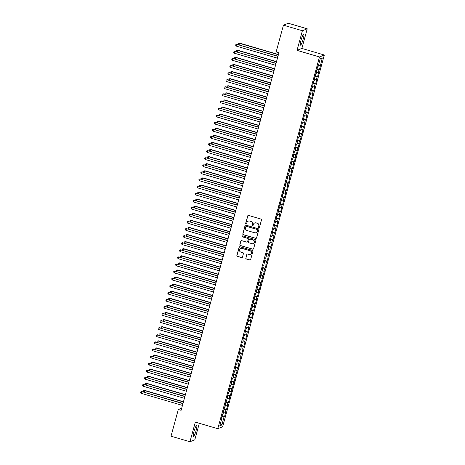 <?xml version="1.0" encoding="UTF-8"?>
<svg xmlns="http://www.w3.org/2000/svg" width="465" height="465" viewBox="0 0 465 465"><rect width="100%" height="100%" fill="white"/><g stroke="black" fill="none" stroke-linecap="round" stroke-linejoin="round"><path stroke-width="0.7" d="M258.842 227.711A0.506 0.5 -111.8 0 0 259.453 227.362L261.475 219.974A0.727 0.715 -111.8 0 0 260.975 219.073L248.577 215.44A0.727 0.715 -111.8 0 0 247.7 215.934L245.677 223.328A0.506 0.5 -111.8 0 0 246.351 223.938A0.506 0.5 -111.8 0 0 246.642 223.607L246.903 222.654A2.325 2.279 -111.8 0 1 249.717 221.073L250.751 221.375A2.325 2.279 -111.8 0 1 252.344 224.246L252.082 225.205A0.506 0.5 -111.8 0 0 252.757 225.816A0.506 0.5 -111.8 0 0 253.047 225.484L253.309 224.531A2.325 2.279 -111.8 0 1 256.122 222.95L257.157 223.252A2.325 2.279 -111.8 0 1 258.755 226.124L258.494 227.077A0.506 0.5 -111.8 0 0 258.842 227.711M254.721 222.991A2.325 2.279 -111.8 0 1 256.256 222.898L257.29 223.2A2.325 2.279 -111.8 0 1 258.883 226.071L258.621 227.025A0.506 0.5 -111.8 0 0 259.226 227.664M248.188 215.44A0.727 0.715 -111.8 0 0 247.833 215.882L245.811 223.276A0.506 0.5 -111.8 0 0 246.415 223.909M248.31 221.113A2.325 2.279 -111.8 0 1 249.85 221.02L250.885 221.323A2.325 2.279 -111.8 0 1 252.478 224.194L252.216 225.153A0.506 0.5 -111.8 0 0 252.821 225.787M196.096 430.52A5.772 0.872 106.3 0 0 196.695 425.394A5.772 0.872 106.3 0 0 194.05 431.34A5.772 0.872 106.3 0 0 193.452 436.466A5.772 0.872 106.3 0 0 196.096 430.52M303.145 39.211A5.772 0.872 106.3 0 0 303.744 34.085A5.772 0.872 106.3 0 0 301.105 40.031A5.772 0.872 106.3 0 0 300.5 45.157A5.772 0.872 106.3 0 0 303.145 39.211M245.805 258.092A0.727 0.715 -111.8 0 0 246.299 258.988L249.781 260.011A0.727 0.715 -111.8 0 0 250.658 259.517L252.902 251.309A0.727 0.715 -111.8 0 0 252.408 250.408L240.01 246.776A0.727 0.715 -111.8 0 0 239.126 247.27L236.883 255.483A0.727 0.715 -111.8 0 0 237.382 256.378L241.585 257.61A0.727 0.715 -111.8 0 0 242.463 257.116L243.422 253.599A0.727 0.715 -111.8 0 0 242.928 252.704L240.841 252.094A1.941 1.907 -111.8 0 1 240.632 248.432A1.941 1.907 -111.8 0 1 241.858 248.374L250.019 250.763A1.941 1.907 -111.8 0 1 250.234 254.425A1.941 1.907 -111.8 0 1 249.002 254.483L247.642 254.088A0.727 0.715 -111.8 0 0 246.764 254.582L245.933 258.04A0.727 0.715 -111.8 0 0 246.433 258.935L249.908 259.958A0.727 0.715 -111.8 0 0 250.304 259.958M181.123 410.304L278.948 52.725L276.14 51.906L283.447 25.186L302.395 30.737L297.025 50.365L319.478 56.945L217.777 428.701L195.323 422.121L189.953 441.75L171.01 436.199L178.316 409.485L181.123 410.304M255.698 238.376A0.727 0.715 -111.8 0 0 256.575 237.882L258.825 229.675A0.727 0.715 -111.8 0 0 258.325 228.78L245.927 225.147A0.727 0.715 -111.8 0 0 245.049 225.641L242.8 233.849A0.727 0.715 -111.8 0 0 243.3 234.744L255.831 238.324A0.727 0.715 -111.8 0 0 256.221 238.324M255.86 240.492L253.617 248.699A0.727 0.715 -111.8 0 1 252.739 249.194L240.341 245.561A0.727 0.715 -111.8 0 1 239.841 244.666L240.8 241.149A0.727 0.715 -111.8 0 1 241.684 240.655L246.712 242.131A0.727 0.715 -111.8 0 0 247.589 241.637L248.229 239.306A0.727 0.715 -111.8 0 0 247.729 238.411L242.492 236.877A0.506 0.5 -111.8 0 1 242.439 235.918A0.506 0.5 -111.8 0 1 242.759 235.9L255.366 239.591A0.727 0.715 -111.8 0 1 255.86 240.492M319.478 56.945L324.326 55.01L222.63 426.76L217.777 428.701M317.014 69.058L319.443 69.773L322.274 57.91L320.257 58.718L318.124 66.512L317.659 66.698L316.496 70.953L316.961 70.767L316.183 73.598L315.718 73.784L314.247 80.689L313.782 80.869L312.62 85.124L313.084 84.938L312.306 87.775L311.841 87.961L310.37 94.86L309.905 95.046L308.743 99.295L309.208 99.109L306.801 106.38L307.266 106.2L306.493 109.031L306.028 109.217L304.86 113.472L305.331 113.286L304.552 116.116L304.087 116.302L302.616 123.208L302.151 123.388L300.675 130.293L300.21 130.479L299.047 134.728L299.512 134.542L298.739 137.378L298.268 137.564L296.798 144.464L296.333 144.65L295.17 148.899L295.635 148.719L294.856 151.549L294.392 151.735L292.921 158.635L292.456 158.821L291.293 163.076L291.758 162.89L290.98 165.726L290.515 165.906L289.044 172.811L288.579 172.997L287.417 177.246L287.882 177.06L285.475 184.332L285.94 184.146L285.167 186.982L284.702 187.168L283.54 191.417L284.005 191.237L283.226 194.068L282.761 194.254L281.29 201.153L280.825 201.339L279.663 205.594L280.128 205.408L279.349 208.244L278.884 208.425L277.413 215.33L276.948 215.516L275.786 219.765L276.251 219.579L273.844 226.85L274.309 226.664L273.536 229.501L273.071 229.687L271.909 233.936L272.374 233.756L271.595 236.586L271.13 236.772L269.659 243.672L269.194 243.858L268.026 248.112L268.497 247.926L267.718 250.763L267.253 250.943L265.782 257.848L265.317 258.034L263.841 264.934L263.376 265.12L262.214 269.369L262.679 269.183L261.905 272.019L261.435 272.205L259.964 279.105L259.499 279.291L258.337 283.545L258.802 283.359L258.023 286.19L257.558 286.376L256.087 293.281L255.622 293.462L254.46 297.716L254.925 297.53L254.146 300.367L253.681 300.553L252.21 307.452L251.745 307.638L250.583 311.887L251.048 311.701L250.269 314.538L249.804 314.724L248.333 321.623L247.868 321.809L246.706 326.064L247.171 325.878L246.392 328.709L245.927 328.895L244.456 335.8L243.991 335.98L242.829 340.235L243.294 340.049L242.515 342.885L242.05 343.071L240.579 349.971L240.114 350.157L238.952 354.406L239.417 354.22L238.638 357.056L238.173 357.242L236.702 364.142L236.237 364.327L235.075 368.582L235.54 368.396L233.134 375.668L233.599 375.482L232.826 378.318L232.361 378.504L231.192 382.753L231.663 382.567L230.884 385.404L230.419 385.59L228.949 392.489L228.484 392.675L227.315 396.924L227.78 396.738L225.38 404.015L225.845 403.829L225.072 406.66L224.601 406.846L223.13 413.745L222.665 413.931L221.503 418.186L221.968 418L221.596 417.832M319.443 69.773L318.978 69.959L318.205 72.796L316.491 72.476M315.072 76.144L317.502 76.859L318.67 72.61L318.205 72.796M317.502 76.859L317.037 77.045L316.264 79.881L314.555 79.567M313.137 83.235L315.566 83.944L316.729 79.695L316.264 79.881M315.566 83.944L315.101 84.13L314.323 86.967L312.614 86.653M311.195 90.32L313.625 91.03L314.793 86.781L314.323 86.967M313.625 91.03L313.16 91.216L312.387 94.052L310.672 93.738M309.26 97.406L311.69 98.121L312.852 93.866L312.387 94.052M311.69 98.121L311.225 98.307L310.446 101.138L308.737 100.824M307.319 104.491L309.748 105.206L310.911 100.952L310.446 101.138M309.748 105.206L309.283 105.392L308.51 108.223L306.795 107.909M305.377 111.577L307.813 112.292L308.975 108.037L308.51 108.223M307.813 112.292L307.348 112.478L306.569 115.314L304.86 114.995M303.442 118.662L305.871 119.377L307.034 115.128L306.569 115.314M305.871 119.377L305.406 119.563L304.633 122.4L302.918 122.086M301.5 125.753L303.936 126.463L305.098 122.214L304.633 122.4M303.936 126.463L303.471 126.649L302.692 129.485L300.983 129.171M299.565 132.839L301.994 133.548L303.157 129.299L302.692 129.485M301.994 133.548L301.529 133.734L300.756 136.571L299.042 136.257M297.623 139.924L300.059 140.639L301.221 136.385L300.756 136.571M300.059 140.639L299.594 140.825L298.815 143.656L297.106 143.342M295.688 147.01L298.117 147.725L299.28 143.47L298.815 143.656M298.117 147.725L297.652 147.911L296.879 150.741L295.165 150.428M293.746 154.095L296.182 154.81L297.344 150.555L296.879 150.741M296.182 154.81L295.717 154.996L294.938 157.833L293.229 157.513M291.811 161.181L294.24 161.896L295.403 157.647L294.938 157.833M294.24 161.896L293.775 162.082L293.002 164.918L291.288 164.604M289.869 168.272L292.305 168.981L293.467 164.732L293.002 164.918M292.305 168.981L291.84 169.167L291.061 172.004L289.352 171.69M287.934 175.357L290.363 176.066L291.526 171.818L291.061 172.004M290.363 176.066L289.898 176.252L289.125 179.089L287.411 178.775M285.992 182.443L288.428 183.158L289.59 178.903L289.125 179.089M288.428 183.158L287.957 183.344L287.184 186.174L285.475 185.861M284.057 189.528L286.487 190.243L287.649 185.988L287.184 186.174M286.487 190.243L286.022 190.429L285.248 193.26L283.534 192.946M282.116 196.614L284.545 197.329L285.713 193.074L285.248 193.26M284.545 197.329L284.08 197.515L283.307 200.351L281.598 200.031M280.18 203.699L282.61 204.414L283.772 200.165L283.307 200.351M282.61 204.414L282.145 204.6L281.372 207.437L279.657 207.123M278.239 210.79L280.668 211.499L281.837 207.251L281.372 207.437M280.668 211.499L280.203 211.685L279.43 214.522L277.721 214.208M276.303 217.876L278.733 218.585L279.895 214.336L279.43 214.522M278.733 218.585L278.268 218.771L277.489 221.607L275.78 221.294M274.362 224.961L276.791 225.676L277.96 221.421L277.489 221.607M276.791 225.676L276.326 225.862L275.553 228.693L273.839 228.379M272.426 232.047L274.856 232.762L276.018 228.507L275.553 228.693M274.856 232.762L274.391 232.948L273.612 235.778L271.903 235.464M270.485 239.132L272.914 239.847L274.077 235.592L273.612 235.778M272.914 239.847L272.449 240.033L271.676 242.87L269.962 242.55M268.543 246.218L270.979 246.932L272.141 242.684L271.676 242.87M270.979 246.932L270.514 247.118L269.735 249.955L268.026 249.641M266.608 253.309L269.037 254.018L270.2 249.769L269.735 249.955M269.037 254.018L268.572 254.204L267.799 257.04L266.085 256.727M264.666 260.394L267.102 261.103L268.264 256.854L267.799 257.04M267.102 261.103L266.637 261.289L265.858 264.126L264.149 263.812M262.731 267.48L265.16 268.195L266.323 263.94L265.858 264.126M265.16 268.195L264.695 268.381L263.922 271.211L262.208 270.897M260.789 274.565L263.225 275.28L264.387 271.025L263.922 271.211M263.225 275.28L262.76 275.466L261.981 278.297L260.272 277.983M258.854 281.651L261.284 282.365L262.446 278.111L261.981 278.297M261.284 282.365L260.819 282.551L260.045 285.388L258.331 285.068M256.913 288.736L259.348 289.451L260.51 285.202L260.045 285.388M259.348 289.451L258.883 289.637L258.104 292.473L256.395 292.16M254.977 295.827L257.407 296.536L258.569 292.287L258.104 292.473M257.407 296.536L256.942 296.722L256.169 299.559L254.454 299.245M253.036 302.913L255.471 303.622L256.634 299.373L256.169 299.559M255.471 303.622L255.006 303.808L254.227 306.644L252.518 306.33M251.1 309.998L253.53 310.713L254.692 306.458L254.227 306.644M253.53 310.713L253.065 310.899L252.292 313.73L250.577 313.416M249.159 317.084L251.594 317.798L252.757 313.544L252.292 313.73M251.594 317.798L251.123 317.984L250.35 320.815L248.641 320.501M247.223 324.169L249.653 324.884L250.815 320.629L250.35 320.815M249.653 324.884L249.188 325.07L248.415 327.906L246.7 327.587M245.282 331.254L247.711 331.969L248.88 327.72L248.415 327.906M247.711 331.969L247.246 332.155L246.473 334.992L244.764 334.678M243.346 338.346L245.776 339.055L246.938 334.806L246.473 334.992M245.776 339.055L245.311 339.241L244.538 342.077L242.823 341.763M241.405 345.431L243.834 346.14L245.003 341.891L244.538 342.077M243.834 346.14L243.369 346.326L242.596 349.163L240.887 348.849M239.469 352.517L241.899 353.231L243.061 348.977L242.596 349.163M241.899 353.231L241.434 353.417L240.655 356.248L238.946 355.934M237.528 359.602L239.957 360.317L241.126 356.062L240.655 356.248M239.957 360.317L239.492 360.503L238.719 363.334L237.005 363.02M235.592 366.687L238.022 367.402L239.184 363.148L238.719 363.334M238.022 367.402L237.557 367.588L236.778 370.425L235.069 370.105M233.651 373.773L236.081 374.488L237.243 370.239L236.778 370.425M236.081 374.488L235.616 374.674L234.842 377.51L233.128 377.196M231.71 380.864L234.145 381.573L235.307 377.324L234.842 377.51M234.145 381.573L233.68 381.759L232.901 384.596L231.192 384.282M229.774 387.95L232.204 388.659L233.366 384.41L232.901 384.596M232.204 388.659L231.739 388.845L230.966 391.681L229.251 391.367M227.833 395.035L230.268 395.75L231.431 391.495L230.966 391.681M230.268 395.75L229.803 395.936L229.024 398.767L227.315 398.453M225.897 402.12L228.327 402.835L229.489 398.581L229.024 398.767M228.327 402.835L227.862 403.021L227.089 405.852L225.374 405.538M223.956 409.206L226.391 409.921L227.554 405.666L227.089 405.852M226.391 409.921L225.926 410.107L225.147 412.943L223.438 412.624M222.02 416.291L224.45 417.006L225.612 412.757L225.147 412.943M224.45 417.006L223.985 417.192L221.852 424.987L219.835 425.795L221.968 418M223.903 410.915L223.537 410.746M223.985 417.192L221.881 416.803M221.852 424.987L220.538 423.214M225.845 403.829L225.473 403.661M225.926 410.107L223.816 409.717M227.78 396.738L227.414 396.575M227.862 403.021L225.757 402.632M229.722 389.653L229.355 389.484M229.803 395.936L227.693 395.546M231.663 382.567L231.291 382.399M231.739 388.845L229.634 388.461M233.599 375.482L233.232 375.313M233.68 381.759L231.57 381.376M235.54 368.396L235.168 368.228M235.616 374.674L233.511 374.284M237.476 361.311L237.109 361.142M237.557 367.588L235.447 367.199M239.417 354.22L239.045 354.057M239.492 360.503L237.388 360.113M241.352 347.134L240.986 346.966M241.434 353.417L239.33 353.028M243.294 340.049L242.922 339.88M243.369 346.326L241.265 345.943M245.229 332.963L244.863 332.795M245.311 339.241L243.207 338.857M247.171 325.878L246.799 325.709M247.246 332.155L245.142 331.766M249.106 318.792L248.74 318.624M249.188 325.07L247.084 324.68M251.048 311.701L250.676 311.538M251.123 317.984L249.019 317.595M252.983 304.616L252.617 304.447M253.065 310.899L250.961 310.51M254.925 297.53L254.553 297.362M255.006 303.808L252.896 303.424M256.86 290.445L256.494 290.276M256.942 296.722L254.837 296.339M258.802 283.359L258.43 283.191M258.883 289.637L256.773 289.247M260.737 276.274L260.371 276.105M260.819 282.551L258.714 282.162M262.679 269.183L262.307 269.02M262.76 275.466L260.65 275.077M264.614 262.097L264.248 261.929M264.695 268.381L262.591 267.991M266.555 255.012L266.189 254.843M266.637 261.289L264.527 260.906M268.497 247.926L268.125 247.758M268.572 254.204L266.468 253.82M270.432 240.841L270.066 240.672M270.514 247.118L268.404 246.729M272.374 233.756L272.002 233.587M272.449 240.033L270.345 239.644M274.309 226.664L273.943 226.502M274.391 232.948L272.281 232.558M276.251 219.579L275.879 219.41M276.326 225.862L274.222 225.473M278.186 212.493L277.82 212.325M278.268 218.771L276.163 218.387M280.128 205.408L279.756 205.239M280.203 211.685L278.099 211.302M282.063 198.323L281.697 198.154M282.145 204.6L280.04 204.211M284.005 191.237L283.633 191.069M284.08 197.515L281.976 197.125M285.94 184.146L285.574 183.983M286.022 190.429L283.917 190.04M287.882 177.06L287.51 176.892M287.957 183.344L285.853 182.954M289.817 169.975L289.451 169.806M289.898 176.252L287.794 175.869M291.758 162.89L291.386 162.721M291.84 169.167L289.73 168.783M293.694 155.804L293.328 155.636M293.775 162.082L291.671 161.692M295.635 148.719L295.263 148.55M295.717 154.996L293.607 154.607M297.571 141.627L297.205 141.465M297.652 147.911L295.548 147.521M299.512 134.542L299.14 134.373M299.594 140.825L297.484 140.436M301.448 127.457L301.082 127.288M301.529 133.734L299.425 133.35M303.389 120.371L303.023 120.203M303.471 126.649L301.361 126.265M305.331 113.286L304.959 113.117M305.406 119.563L303.302 119.174M307.266 106.2L306.9 106.032M307.348 112.478L305.238 112.088M309.208 99.109L308.836 98.946M309.283 105.392L307.179 105.003M311.143 92.023L310.777 91.855M311.225 98.307L309.115 97.917M313.084 84.938L312.713 84.77M313.16 91.216L311.056 90.832M315.02 77.853L314.654 77.684M315.101 84.13L312.997 83.747M316.961 70.767L316.589 70.599M317.037 77.045L314.933 76.655M318.978 69.959L316.874 69.57M181.722 408.125L178.316 409.485M189.953 441.75L194.806 439.814L199.322 423.29M297.025 50.365L301.872 48.43L307.243 28.801L302.395 30.737M307.243 28.801L288.3 23.25L283.447 25.186M301.872 48.43L324.326 55.01M322.274 57.91L320.164 59.055M320.141 65.705L318.432 65.391M245.532 225.141A0.727 0.715 -111.8 0 0 245.177 225.589L242.933 233.796A0.727 0.715 -111.8 0 0 243.433 234.691L255.831 238.324M257.651 230.158A0.506 0.5 -111.8 0 0 257.302 229.53L246.415 226.339A0.506 0.5 -111.8 0 0 245.799 226.688L245.526 227.693A2.325 2.279 -111.8 0 0 247.118 230.564L254.558 232.744A2.325 2.279 -111.8 0 0 257.372 231.169L257.779 230.105A0.506 0.5 -111.8 0 0 257.43 229.478L257.302 229.53M246.165 226.333A0.506 0.5 -111.8 0 1 246.549 226.286L257.43 229.478M256.099 232.651A2.325 2.279 -111.8 0 0 257.505 231.117L257.372 231.169M257.779 230.105L257.505 231.117M241.289 240.655A0.727 0.715 -111.8 0 0 240.934 241.097L239.975 244.613A0.727 0.715 -111.8 0 0 240.469 245.508L252.867 249.141A0.727 0.715 -111.8 0 0 253.262 249.141M247.235 242.079A0.727 0.715 -111.8 0 0 247.723 241.585L248.357 239.254A0.727 0.715 -111.8 0 0 247.857 238.359L242.492 236.877M242.503 235.894A0.506 0.5 -111.8 0 0 242.625 236.825M251.925 243.66A1.941 1.907 -111.8 0 0 254.343 241.707A1.941 1.907 -111.8 0 0 252.948 239.934L250.071 239.097A0.727 0.715 -111.8 0 0 249.194 239.591L248.554 241.916A0.727 0.715 -111.8 0 0 249.054 242.817L251.925 243.66M253.222 243.573A1.941 1.907 -111.8 0 0 253.076 239.882L252.948 239.934M249.676 239.091A0.727 0.715 -111.8 0 1 250.199 239.045L253.076 239.882M247.252 254.088A0.727 0.715 -111.8 0 0 246.898 254.529L245.933 258.04M250.298 254.402A1.941 1.907 -111.8 0 0 250.153 250.711L250.019 250.763M240.696 248.403A1.941 1.907 -111.8 0 1 241.992 248.322L250.153 250.711M239.615 246.776A0.727 0.715 -111.8 0 0 239.26 247.217L237.016 255.43A0.727 0.715 -111.8 0 0 237.51 256.325L241.713 257.558A0.727 0.715 -111.8 0 0 242.108 257.558M278.459 54.515L239.766 43.181L239.033 44.78M278.401 54.725L239.44 43.309L238.481 43.536L239.766 43.181M238.615 44.657L238.481 43.536M278 56.195L236.819 44.355L277.942 56.405M236.33 46.128L235.662 45.291L235.86 44.582L236.819 44.355L236.33 46.128L277.454 58.177M235.86 44.582L237.144 44.227M276.518 61.601L237.824 50.267L237.098 51.865M276.46 61.81L237.499 50.394L236.54 50.621L237.824 50.267M236.679 51.743L236.54 50.621M274.582 68.686L235.889 57.352L235.156 58.956M274.524 68.896L235.563 57.486L234.604 57.707L235.889 57.352M234.738 58.828L234.604 57.707M276.059 63.281L234.877 51.446L276.001 63.49M234.395 53.213L233.726 52.376L233.918 51.667L234.877 51.446L234.395 53.213L275.518 65.263M233.918 51.667L235.209 51.313M274.118 70.366L232.942 58.532L274.065 70.575M232.454 60.305L231.785 59.462L231.983 58.753L232.942 58.532L232.454 60.305L273.577 72.348M231.983 58.753L233.267 58.398M272.641 75.772L233.947 64.437L233.221 66.042M272.583 75.981L233.622 64.571L232.663 64.792L233.947 64.437M232.796 65.92L232.663 64.792M270.706 82.857L232.012 71.523L231.279 73.127M270.647 83.066L231.686 71.657L230.727 71.883L232.012 71.523M230.861 73.005L230.727 71.883M272.182 77.452L231 65.617L272.124 77.661M230.518 67.39L229.85 66.553L230.041 65.844L231 65.617L230.518 67.39L271.641 79.434M230.041 65.844L231.326 65.484M270.241 84.537L229.065 72.703L270.188 84.752M228.577 74.476L227.908 73.639L228.106 72.929L229.065 72.703L228.577 74.476L269.7 86.519M228.106 72.929L229.39 72.575M268.764 89.943L230.07 78.608L229.344 80.213M268.706 90.158L229.745 78.742L228.786 78.969L230.07 78.608M228.919 80.09L228.786 78.969M268.305 91.628L227.123 79.788L268.247 91.838M226.641 81.561L225.973 80.724L226.164 80.015L227.123 79.788L226.641 81.561L267.764 93.61M226.164 80.015L227.449 79.66M266.823 97.034L228.135 85.7L227.402 87.298M266.771 97.243L227.804 85.827L226.844 86.054L228.135 85.7M226.984 87.176L226.844 86.054M266.364 98.714L225.188 86.874L266.306 98.923M224.7 88.646L224.031 87.809L224.223 87.1L225.188 86.874L224.7 88.646L265.823 100.696M224.223 87.1L225.513 86.746M264.887 104.119L226.193 92.785L225.467 94.383M264.829 104.329L225.868 92.913L224.909 93.14L226.193 92.785M225.043 94.261L224.909 93.14M262.946 111.205L224.258 99.87L223.526 101.475M262.894 111.414L223.927 100.004L222.968 100.225L224.258 99.87M223.107 101.347L222.968 100.225M261.01 118.29L222.317 106.956L221.59 108.56M260.952 118.499L221.991 107.09L221.032 107.31L222.317 106.956M221.166 108.438L221.032 107.31M259.069 125.376L220.381 114.041L219.649 115.646M259.017 125.585L220.05 114.175L219.091 114.402L220.381 114.041M219.23 115.523L219.091 114.402M257.133 132.461L218.44 121.127L217.713 122.731M257.075 132.676L218.114 121.26L217.155 121.487L218.44 121.127M217.289 122.609L217.155 121.487M255.192 139.552L216.504 128.218L215.772 129.816M255.134 139.762L216.173 128.346L215.214 128.572L216.504 128.218M215.353 129.694L215.214 128.572M253.256 146.638L214.563 135.303L213.836 136.902M253.198 146.847L214.237 135.431L213.278 135.658L214.563 135.303M213.412 136.78L213.278 135.658M251.315 153.723L212.627 142.389L211.895 143.993M251.257 153.932L212.296 142.523L211.337 142.743L212.627 142.389M211.476 143.865L211.337 142.743M249.38 160.809L210.686 149.474L209.959 151.079M249.321 161.018L210.36 149.608L209.401 149.829L210.686 149.474M209.535 150.956L209.401 149.829M247.438 167.894L208.75 156.56L208.018 158.164M247.38 168.103L208.419 156.693L207.46 156.92L208.75 156.56M207.599 158.042L207.46 156.92M245.503 174.98L206.809 163.645L206.076 165.249M245.444 175.195L206.483 163.779L205.524 164.006L206.809 163.645M205.658 165.127L205.524 164.006M243.561 182.071L204.873 170.736L204.141 172.335M243.503 182.28L204.542 170.864L203.583 171.091L204.873 170.736M203.722 172.213L203.583 171.091M241.626 189.156L202.932 177.822L202.199 179.42M241.568 189.365L202.606 177.95L201.647 178.176L202.932 177.822M201.781 179.298L201.647 178.176M239.684 196.242L200.99 184.907L200.264 186.512M239.626 196.451L200.665 185.041L199.706 185.262L200.99 184.907M199.845 186.384L199.706 185.262M237.749 203.327L199.055 191.993L198.323 193.597M237.691 203.536L198.729 192.126L197.77 192.347L199.055 191.993M197.904 193.475L197.77 192.347M235.807 210.413L197.114 199.078L196.387 200.682M235.749 210.622L196.788 199.212L195.829 199.439L197.114 199.078M195.963 200.56L195.829 199.439M233.872 217.498L195.178 206.164L194.446 207.768M233.814 217.713L194.852 206.297L193.893 206.524L195.178 206.164M194.027 207.646L193.893 206.524M231.93 224.589L193.237 213.255L192.51 214.853M231.872 224.798L192.911 213.383L191.952 213.609L193.237 213.255M192.086 214.731L191.952 213.609M229.989 231.675L191.301 220.34L190.569 221.939M229.937 231.884L190.97 220.468L190.011 220.695L191.301 220.34M190.15 221.817L190.011 220.695M228.053 238.76L189.36 227.426L188.633 229.03M227.995 238.969L189.034 227.559L188.075 227.78L189.36 227.426M188.209 228.902L188.075 227.78M226.112 245.846L187.424 234.511L186.692 236.115M226.06 246.055L187.093 234.645L186.134 234.866L187.424 234.511M186.273 235.993L186.134 234.866M224.177 252.931L185.483 241.597L184.756 243.201M224.118 253.14L185.157 241.73L184.198 241.957L185.483 241.597M184.332 243.079L184.198 241.957M222.235 260.016L183.547 248.682L182.815 250.286M222.183 260.231L183.216 248.816L182.257 249.042L183.547 248.682M182.396 250.164L182.257 249.042M220.3 267.108L181.606 255.773L180.879 257.372M220.241 267.317L181.28 255.901L180.321 256.128L181.606 255.773M180.455 257.25L180.321 256.128M218.358 274.193L179.67 262.859L178.938 264.457M218.3 274.402L179.339 262.987L178.38 263.213L179.67 262.859M178.519 264.335L178.38 263.213M216.423 281.279L177.729 269.944L177.002 271.548M216.365 281.488L177.403 270.078L176.444 270.299L177.729 269.944M176.578 271.421L176.444 270.299M214.481 288.364L175.793 277.03L175.061 278.634M214.423 288.573L175.462 277.163L174.503 277.384L175.793 277.03M174.642 278.512L174.503 277.384M212.546 295.449L173.852 284.115L173.125 285.719M212.488 295.659L173.526 284.249L172.567 284.475L173.852 284.115M172.701 285.597L172.567 284.475M210.604 302.535L171.916 291.2L171.184 292.805M210.546 302.75L171.585 291.334L170.626 291.561L171.916 291.2M170.765 292.683L170.626 291.561M208.669 309.626L169.975 298.292L169.243 299.89M208.611 309.835L169.649 298.42L168.69 298.646L169.975 298.292M168.824 299.768L168.69 298.646M206.727 316.712L168.039 305.377L167.307 306.976M206.669 316.921L167.708 305.505L166.749 305.732L168.039 305.377M166.889 306.853L166.749 305.732M204.792 323.797L166.098 312.463L165.366 314.067M204.734 324.006L165.773 312.596L164.813 312.817L166.098 312.463M164.947 313.939L164.813 312.817M202.85 330.882L164.157 319.548L163.43 321.152M202.792 331.092L163.831 319.682L162.872 319.903L164.157 319.548M163.012 321.03L162.872 319.903M200.915 337.968L162.221 326.633L161.489 328.238M200.857 338.177L161.896 326.767L160.937 326.994L162.221 326.633M161.07 328.116L160.937 326.994M198.974 345.053L160.28 333.719L159.553 335.323M198.915 345.268L159.954 333.853L158.995 334.079L160.28 333.719M159.129 335.201L158.995 334.079M197.038 352.145L158.344 340.81L157.612 342.409M196.98 352.354L158.019 340.938L157.06 341.165L158.344 340.81M157.193 342.287L157.06 341.165M195.097 359.23L156.403 347.896L155.676 349.494M195.038 359.439L156.077 348.023L155.118 348.25L156.403 347.896M155.252 349.372L155.118 348.25M264.428 105.799L223.246 93.965L264.37 106.008M222.764 95.732L222.096 94.895L222.287 94.186L223.246 93.965L222.764 95.732L263.888 107.781M222.287 94.186L223.572 93.831M262.487 112.885L221.305 101.05L262.429 113.094M220.823 102.823L220.154 101.98L220.346 101.271L221.305 101.05L220.823 102.823L261.946 114.867M220.346 101.271L221.636 100.917M260.551 119.97L219.37 108.136L260.493 120.179M218.887 109.909L218.219 109.072L218.411 108.362L219.37 108.136L218.887 109.909L260.011 121.952M218.411 108.362L219.695 108.002M258.61 127.055L217.428 115.221L258.552 127.271M216.946 116.994L216.277 116.157L216.469 115.448L217.428 115.221L216.946 116.994L258.069 129.038M216.469 115.448L217.76 115.093M256.674 134.147L215.493 122.307L256.616 134.356M215.01 124.079L214.342 123.242L214.534 122.533L215.493 122.307L215.01 124.079L256.128 136.129M214.534 122.533L215.818 122.179M254.733 141.232L213.551 129.392L254.675 141.441M213.069 131.165L212.4 130.328L212.592 129.619L213.551 129.392L213.069 131.165L254.192 143.214M212.592 129.619L213.883 129.264M252.797 148.318L211.616 136.483L252.739 148.527M211.127 138.25L210.459 137.413L210.657 136.704L211.616 136.483L211.127 138.25L252.251 150.3M210.657 136.704L211.941 136.35M250.856 155.403L209.674 143.569L250.798 155.612M209.192 145.342L208.523 144.499L208.715 143.79L209.674 143.569L209.192 145.342L250.315 157.385M208.715 143.79L210.006 143.435M248.92 162.488L207.739 150.654L248.862 162.698M207.251 152.427L206.582 151.59L206.78 150.881L207.739 150.654L207.251 152.427L248.374 164.47M206.78 150.881L208.064 150.52M246.979 169.574L205.797 157.74L246.921 169.789M205.315 159.512L204.647 158.675L204.838 157.966L205.797 157.74L205.315 159.512L246.438 171.556M204.838 157.966L206.129 157.612M245.043 176.665L203.862 164.825L244.985 176.874M203.374 166.598L202.705 165.761L202.903 165.052L203.862 164.825L203.374 166.598L244.497 178.647M202.903 165.052L204.187 164.697M243.102 183.751L201.92 171.911L243.044 183.96M201.438 173.683L200.77 172.846L200.961 172.137L201.92 171.911L201.438 173.683L242.561 185.733M200.961 172.137L202.252 171.783M241.166 190.836L199.985 179.002L241.108 191.045M199.497 180.769L198.828 179.932L199.026 179.223L199.985 179.002L199.497 180.769L240.62 192.818M199.026 179.223L200.31 178.868M239.225 197.921L198.044 186.087L239.167 198.131M197.561 187.86L196.893 187.017L197.084 186.308L198.044 186.087L197.561 187.86L238.685 199.904M197.084 186.308L198.375 185.954M237.284 205.007L196.108 193.173L237.231 205.216M195.62 194.945L194.951 194.108L195.149 193.399L196.108 193.173L195.62 194.945L236.743 206.989M195.149 193.399L196.433 193.039M235.348 212.092L194.167 200.258L235.29 212.307M193.684 202.031L193.016 201.194L193.208 200.485L194.167 200.258L193.684 202.031L234.808 214.074M193.208 200.485L194.492 200.13M233.407 219.184L192.231 207.344L233.354 219.393M191.743 209.116L191.074 208.279L191.272 207.57L192.231 207.344L191.743 209.116L232.866 221.166M191.272 207.57L192.556 207.216M231.471 226.269L190.29 214.429L231.413 226.478M189.807 216.202L189.139 215.365L189.331 214.656L190.29 214.429L189.807 216.202L230.931 228.251M189.331 214.656L190.615 214.301M229.53 233.354L188.354 221.52L229.472 233.564M187.866 223.287L187.197 222.45L187.389 221.741L188.354 221.52L187.866 223.287L228.989 235.337M187.389 221.741L188.68 221.387M227.594 240.44L186.413 228.606L227.536 240.649M185.93 230.378L185.262 229.536L185.454 228.827L186.413 228.606L185.93 230.378L227.054 242.422M185.454 228.827L186.738 228.472M225.653 247.525L184.471 235.691L225.595 247.735M183.989 237.464L183.32 236.627L183.512 235.918L184.471 235.691L183.989 237.464L225.112 249.507M183.512 235.918L184.803 235.557M223.717 254.611L182.536 242.777L223.659 254.826M182.053 244.549L181.385 243.712L181.577 243.003L182.536 242.777L182.053 244.549L223.177 256.593M181.577 243.003L182.861 242.649M221.776 261.702L180.594 249.862L221.718 261.911M180.112 251.635L179.444 250.798L179.635 250.089L180.594 249.862L180.112 251.635L221.235 263.684M179.635 250.089L180.926 249.734M219.84 268.787L178.659 256.947L219.782 268.997M178.176 258.72L177.508 257.883L177.7 257.174L178.659 256.947L178.176 258.72L219.294 270.769M177.7 257.174L178.984 256.82M217.899 275.873L176.717 264.039L217.841 276.082M176.235 265.806L175.567 264.969L175.758 264.26L176.717 264.039L176.235 265.806L217.358 277.855M175.758 264.26L177.049 263.905M215.963 282.958L174.782 271.124L215.905 283.168M174.294 272.897L173.625 272.054L173.823 271.345L174.782 271.124L174.294 272.897L215.417 284.94M173.823 271.345L175.107 270.99M214.022 290.044L172.841 278.209L213.964 290.253M172.358 279.982L171.69 279.145L171.881 278.436L172.841 278.209L172.358 279.982L213.482 292.026M171.881 278.436L173.172 278.076M212.087 297.129L170.905 285.295L212.028 297.344M170.417 287.068L169.748 286.231L169.946 285.522L170.905 285.295L170.417 287.068L211.54 299.111M169.946 285.522L171.23 285.167M210.145 304.22L168.964 292.38L210.087 304.43M168.481 294.153L167.813 293.316L168.005 292.607L168.964 292.38L168.481 294.153L209.605 306.202M168.005 292.607L169.295 292.253M208.21 311.306L167.028 299.466L208.151 311.515M166.54 301.239L165.871 300.402L166.069 299.693L167.028 299.466L166.54 301.239L207.663 313.288M166.069 299.693L167.354 299.338M206.268 318.391L165.087 306.557L206.21 318.601M164.604 308.324L163.936 307.487L164.128 306.778L165.087 306.557L164.604 308.324L205.728 320.373M164.128 306.778L165.418 306.423M204.333 325.477L163.151 313.643L204.275 325.686M162.663 315.415L161.994 314.573L162.192 313.863L163.151 313.643L162.663 315.415L203.786 327.459M162.192 313.863L163.477 313.509M202.391 332.562L161.21 320.728L202.333 332.771M160.727 322.501L160.059 321.664L160.251 320.955L161.21 320.728L160.727 322.501L201.851 334.544M160.251 320.955L161.541 320.594M200.45 339.648L159.274 327.813L200.398 339.863M158.786 329.586L158.117 328.749L158.315 328.04L159.274 327.813L158.786 329.586L199.909 341.63M158.315 328.04L159.6 327.686M198.514 346.739L157.333 334.899L198.456 346.948M156.85 336.672L156.182 335.835L156.374 335.125L157.333 334.899L156.85 336.672L197.974 348.721M156.374 335.125L157.658 334.771M196.573 353.824L155.397 341.984L196.521 354.034M154.909 343.757L154.241 342.92L154.438 342.211L155.397 341.984L154.909 343.757L196.032 355.806M154.438 342.211L155.723 341.856M194.637 360.91L153.456 349.075L194.579 361.119M152.973 350.843L152.305 350.005L152.497 349.296L153.456 349.075L152.973 350.843L194.097 362.892M152.497 349.296L153.781 348.942M193.155 366.315L154.467 354.981L153.735 356.585M193.103 366.525L154.136 355.115L153.177 355.336L154.467 354.981M153.316 356.457L153.177 355.336M192.696 367.995L151.52 356.161L192.638 368.204M151.032 357.934L150.364 357.091L150.555 356.382L151.52 356.161L151.032 357.934L192.155 369.977M150.555 356.382L151.846 356.027M191.22 373.401L152.526 362.066L151.799 363.671M191.162 373.61L152.2 362.2L151.241 362.421L152.526 362.066M151.375 363.549L151.241 362.421M190.76 375.081L149.579 363.246L190.702 375.29M149.096 365.019L148.428 364.182L148.62 363.473L149.579 363.246L149.096 365.019L190.22 377.063M148.62 363.473L149.904 363.113M189.278 380.486L150.59 369.152L149.858 370.756M189.226 380.696L150.259 369.286L149.3 369.512L150.59 369.152M149.439 370.634L149.3 369.512M188.819 382.166L147.638 370.332L188.761 382.381M147.155 372.105L146.487 371.268L146.678 370.559L147.638 370.332L147.155 372.105L188.279 384.148M146.678 370.559L147.969 370.204M187.343 387.572L148.649 376.237L147.922 377.842M187.285 387.787L148.323 376.371L147.364 376.598L148.649 376.237M147.498 377.72L147.364 376.598M186.883 389.257L145.702 377.417L186.825 389.467M145.22 379.19L144.551 378.353L144.743 377.644L145.702 377.417L145.22 379.19L186.343 391.239M144.743 377.644L146.027 377.289M185.401 394.663L146.713 383.329L145.981 384.927M185.349 394.872L146.382 383.456L145.423 383.683L146.713 383.329M145.562 384.805L145.423 383.683M184.942 396.343L143.761 384.503L184.884 396.552M143.278 386.276L142.61 385.439L142.802 384.729L143.761 384.503L143.278 386.276L184.402 398.325M142.802 384.729L144.092 384.375M183.466 401.748L144.772 390.414L144.045 392.012M183.408 401.958L144.446 390.542L143.487 390.769L144.772 390.414M143.621 391.89L143.487 390.769M183.007 403.428L141.825 391.594L182.948 403.637M141.343 393.361L140.674 392.524L140.866 391.815L141.825 391.594L141.343 393.361L182.46 405.41M140.866 391.815L142.151 391.46"/></g></svg>
